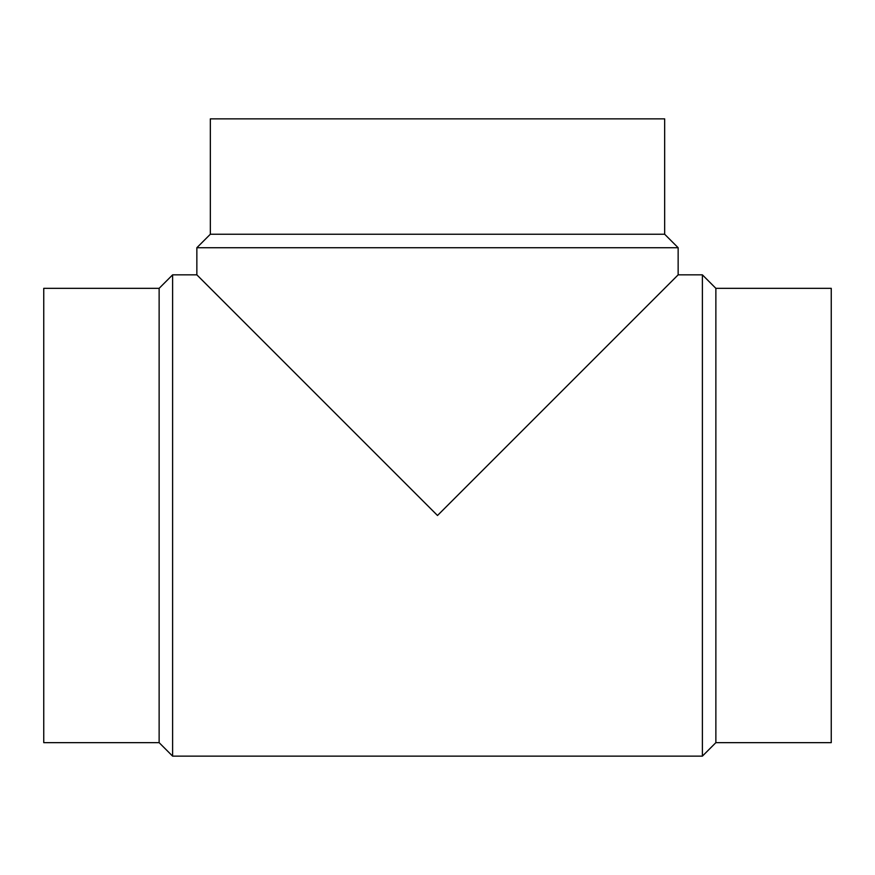 <?xml version="1.0" encoding="UTF-8"?>
<svg xmlns="http://www.w3.org/2000/svg" width="875" height="875" viewBox="0 0 875 875"><rect width="100%" height="100%" fill="white"/><g stroke="black" fill="none" stroke-linecap="round" stroke-linejoin="round"><path stroke-width="1.31" d="M159.13 288.334L43.75 288.334L43.75 742.656L159.13 742.656L172.616 756.142L702.384 756.142L715.87 742.656L831.25 742.656L831.25 288.334L715.87 288.334L702.384 274.848L678.147 274.848L678.147 247.723L664.661 234.237L664.661 118.858L210.339 118.858L210.339 234.237L196.853 247.723L196.853 274.848L172.616 274.848L159.13 288.334L159.13 742.656M196.853 247.723L678.147 247.723M678.147 274.848L437.5 515.495L196.853 274.848M210.339 234.237L664.661 234.237M715.87 742.656L715.87 288.334M702.384 756.142L702.384 274.848M172.616 756.142L172.616 274.848"/></g></svg>
